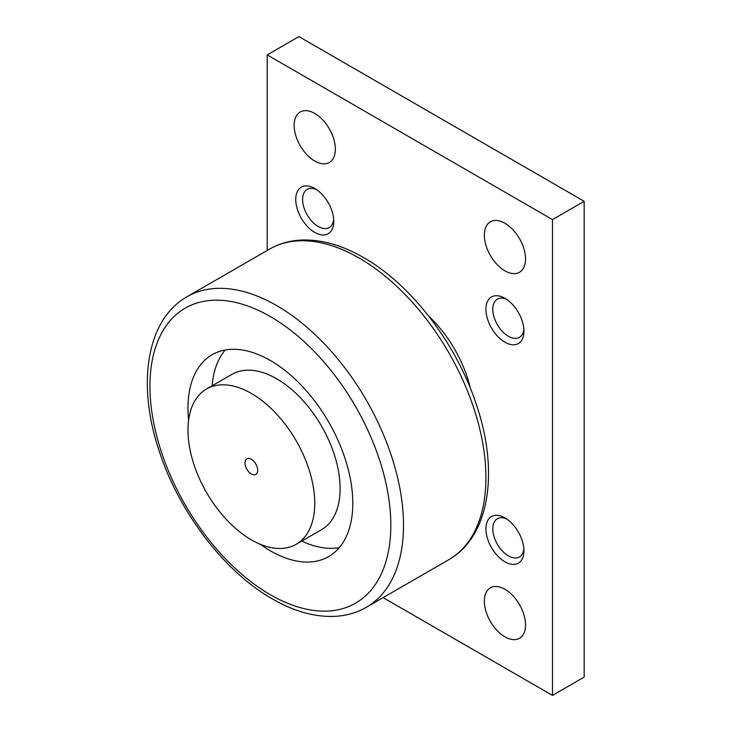 <?xml version="1.0" encoding="UTF-8"?>
<svg xmlns="http://www.w3.org/2000/svg" width="732" height="732" viewBox="0 0 732 732"><rect width="100%" height="100%" fill="white"/><g stroke="black" fill="none" stroke-linecap="round" stroke-linejoin="round"><path stroke-width="1.1" d="M339.319 547.618A116.544 67.289 60 0 1 301.74 541.085M188.6 420.15A116.544 67.289 60 0 1 212.106 354.736A116.544 67.289 60 0 1 270.382 360.51A116.544 67.289 60 0 1 346.52 463.21A116.544 67.289 60 0 1 328.65 556.604A116.544 67.289 60 0 1 270.382 550.83A116.544 67.289 60 0 1 260.244 544.251M428.815 316.251A89.652 51.762 60 0 1 470.337 388.17M206.534 389.012L231.898 374.372A89.652 51.762 60 0 1 276.723 378.81A89.652 51.762 60 0 1 335.293 457.811A89.652 51.762 60 0 1 321.549 529.648L296.185 544.288A89.652 51.762 -120 0 0 309.929 472.451A89.652 51.762 -120 0 0 251.36 393.45A89.652 51.762 -120 0 0 206.534 389.012A89.652 51.762 -120 0 0 192.8 460.849A89.652 51.762 -120 0 0 251.36 539.85A89.652 51.762 -120 0 0 296.185 544.288M251.36 459.33A8.967 5.179 60 0 1 257.216 467.226A8.967 5.179 60 0 1 255.843 474.409A8.967 5.179 60 0 1 251.36 473.97A8.967 5.179 60 0 1 245.504 466.064A8.967 5.179 60 0 1 246.885 458.882A8.967 5.179 60 0 1 251.36 459.33M504.934 223.26A29.134 16.818 60 0 1 523.966 248.935A29.134 16.818 60 0 1 519.5 272.286A29.134 16.818 60 0 1 504.934 270.84A29.134 16.818 60 0 1 485.902 245.165A29.134 16.818 60 0 1 490.367 221.814A29.134 16.818 60 0 1 504.934 223.26M504.934 589.26A29.134 16.818 60 0 1 523.966 614.935A29.134 16.818 60 0 1 519.5 638.286A29.134 16.818 60 0 1 504.934 636.84A29.134 16.818 60 0 1 485.902 611.165A29.134 16.818 60 0 1 490.367 587.814A29.134 16.818 60 0 1 504.934 589.26M314.76 113.46A29.134 16.818 60 0 1 333.792 139.135A29.134 16.818 60 0 1 329.327 162.486A29.134 16.818 60 0 1 314.76 161.04A29.134 16.818 60 0 1 295.719 135.365A29.134 16.818 60 0 1 300.184 112.014A29.134 16.818 60 0 1 314.76 113.46M523.865 329.098A22.042 12.728 60 0 1 519.391 337.351A22.042 12.728 60 0 1 502.408 331.45A22.042 12.728 60 0 1 492.782 309.27A22.042 12.728 60 0 1 497.348 299.178A22.042 12.728 60 0 1 506.736 299.425M523.956 331.23A26.892 15.528 60 0 1 504.934 342.21A26.892 15.528 60 0 1 485.92 309.27A26.892 15.528 60 0 1 504.934 298.29A26.892 15.528 60 0 1 523.956 331.23M523.865 548.698A22.042 12.728 60 0 1 519.391 556.951A22.042 12.728 60 0 1 502.408 551.05A22.042 12.728 60 0 1 492.782 528.87A22.042 12.728 60 0 1 497.348 518.778A22.042 12.728 60 0 1 506.736 519.025M523.956 550.83A26.892 15.528 60 0 1 504.934 561.81A26.892 15.528 60 0 1 485.92 528.87A26.892 15.528 60 0 1 504.934 517.89A26.892 15.528 60 0 1 523.956 550.83M333.691 219.298A22.042 12.728 60 0 1 329.208 227.56A22.042 12.728 60 0 1 312.225 221.65A22.042 12.728 60 0 1 302.6 199.47A22.042 12.728 60 0 1 307.166 189.378A22.042 12.728 60 0 1 316.563 189.634M333.774 221.43A26.892 15.528 60 0 1 314.76 232.41A26.892 15.528 60 0 1 295.737 199.47A26.892 15.528 60 0 1 314.76 188.49A26.892 15.528 60 0 1 333.774 221.43M267.207 54.9L552.477 219.6L584.173 201.3L298.912 36.6L267.207 54.9L267.207 250.463M552.477 219.6L552.477 695.4L383.12 597.623M584.173 201.3L584.173 677.1L552.477 695.4M212.097 385.801A116.544 67.289 60 0 1 225.218 349.997M448.78 559.715A179.303 103.523 -120 0 0 476.267 416.032A179.303 103.523 -120 0 0 359.128 258.03A179.303 103.523 -120 0 0 269.477 249.145L187.072 296.725A179.303 103.523 -120 0 1 276.723 305.61A179.303 103.523 -120 0 1 393.853 463.612A179.303 103.523 -120 0 1 366.375 607.286L448.78 559.715C489.662 536.702 499.224 471.573 476.431 404.732C456.631 343.976 411.32 284.602 363.612 257.582C342.356 245.312 321.86 239.465 302.106 240.032C290.174 240.489 279.295 243.527 269.477 249.145M270.382 594.75A170.336 98.344 -120 0 0 390.824 525.21A170.336 98.344 -120 0 0 270.382 316.59A170.336 98.344 -120 0 0 149.932 386.13A170.336 98.344 -120 0 0 270.382 594.75M187.072 296.725C146.19 319.738 136.628 384.867 159.42 451.708C179.221 512.464 224.532 571.838 272.24 598.849C293.495 611.129 313.991 616.975 333.746 616.408C345.678 615.951 356.557 612.913 366.375 607.286"/></g></svg>
